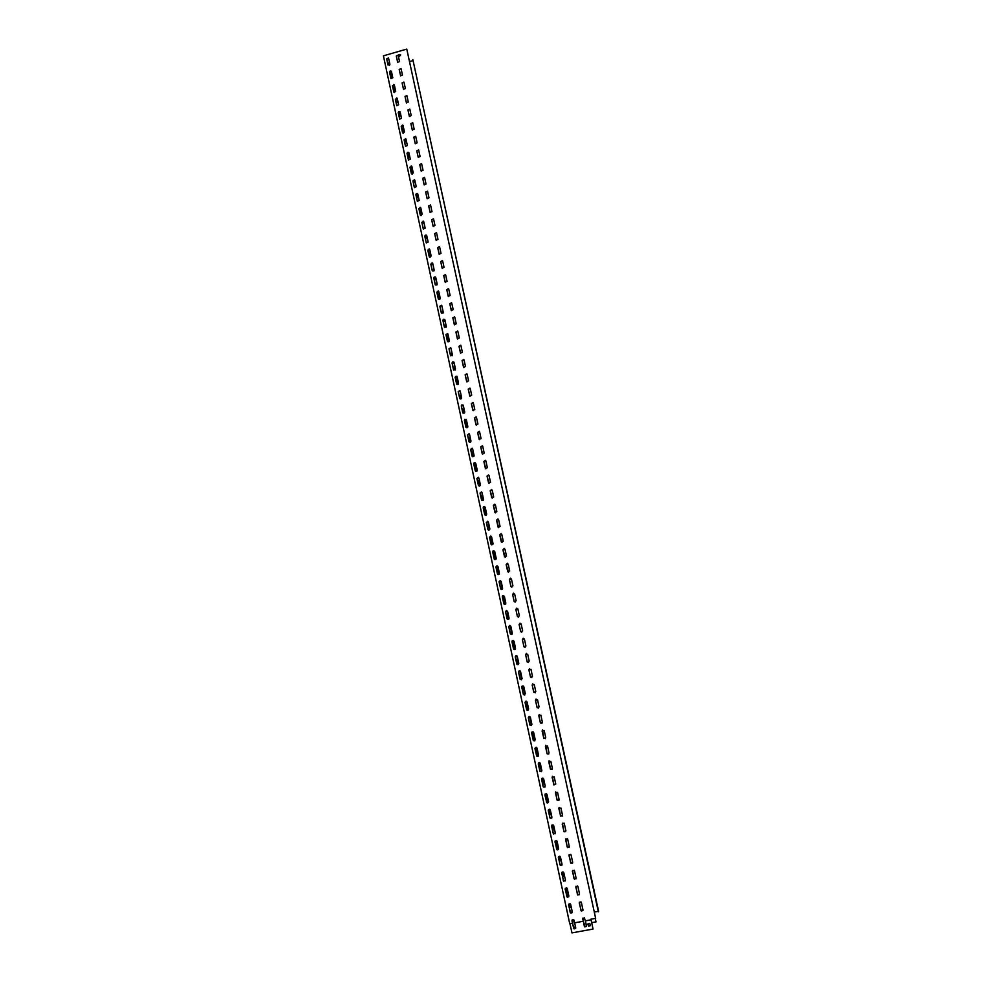 <?xml version="1.0" encoding="UTF-8"?>
<svg xmlns="http://www.w3.org/2000/svg" width="982" height="982" viewBox="0 0 982 982"><rect width="100%" height="100%" fill="white"/><g stroke="black" fill="none" stroke-linecap="round" stroke-linejoin="round"><path stroke-width="1.47" d="M570.689 904.545L570.198 903.808L568.553 904.938L570.628 913.002L572.26 911.848L570.689 904.545M567.277 888.685L566.823 887.973L565.141 889.078L567.179 897.094L568.848 895.965L567.277 888.685M563.877 872.863L563.459 872.188L561.741 873.268L563.742 881.235L565.436 880.13L563.877 872.863M560.477 857.102L560.084 856.451L558.353 857.507L560.317 865.424L562.035 864.344L560.477 857.102M557.101 841.378L556.733 840.752L554.977 841.795L556.917 849.663L558.648 848.608L557.101 841.378M553.725 825.715L553.382 825.113L551.614 826.12L553.517 833.951L555.272 832.92L553.725 825.715M550.362 810.089L550.043 809.512L548.251 810.506L550.129 818.288L551.909 817.269L550.362 810.089M547.011 794.512L544.912 794.929L546.753 802.662L548.557 801.668L547.011 794.512M543.672 778.984L541.573 779.413L543.402 787.098L545.206 786.128L543.672 778.984M540.346 763.505L538.246 763.935L540.051 771.582L541.868 770.625L540.346 763.505M537.019 748.075L534.92 748.505L536.712 756.115L538.541 755.17L537.019 748.075M533.705 732.682L531.618 733.112L533.386 740.686L535.227 739.753L533.705 732.682M530.403 717.339L528.316 717.781L530.071 725.305L531.925 724.397L530.403 717.339M527.113 702.044L525.039 702.486L526.769 709.974L528.635 709.078L527.113 702.044M523.836 686.799L521.761 687.24L523.48 694.691L525.345 693.808L523.836 686.799M520.57 671.59L518.484 672.032L520.19 679.458L522.068 678.574L520.57 671.59M517.305 656.43L515.231 656.872L516.925 664.274L518.803 663.402L517.305 656.43M514.052 641.32L511.978 641.762L513.66 649.127L515.55 648.267L514.052 641.32M510.812 626.246L508.737 626.7L510.407 634.028L512.297 633.169L510.812 626.246M507.571 611.221L505.509 611.676L507.166 618.967L509.057 618.132L507.571 611.221M504.355 596.246L502.293 596.7L503.938 603.967L505.828 603.132L504.355 596.246M501.139 581.307L499.089 581.774L500.71 589.004L502.612 588.169L501.139 581.307M497.935 566.418L495.885 566.884L497.506 574.077L499.408 573.267L497.935 566.418M494.744 551.565L492.694 552.031L494.302 559.212L496.205 558.39L494.744 551.565M491.552 536.761L489.515 537.24L491.11 544.372L493.025 543.574L491.552 536.761M488.385 522.007L486.336 522.473L487.931 529.593L489.834 528.795L488.385 522.007M485.218 507.289L483.181 507.768L484.764 514.85L486.667 514.052L485.218 507.289M482.052 492.62L480.026 493.099L481.597 500.145L483.512 499.359L482.052 492.62M478.909 477.988L476.884 478.467L478.443 485.501L480.358 484.715L478.909 477.988M475.767 463.394L473.741 463.885L475.3 470.881L477.215 470.108L475.767 463.394M472.637 448.86L470.623 449.339L472.17 456.311L474.073 455.538L472.637 448.86M469.519 434.351L467.506 434.842L469.04 441.79L470.955 441.016L469.519 434.351M466.413 419.891L464.4 420.382L465.922 427.305L467.837 426.544L466.413 419.891M463.308 405.48L461.295 405.971L462.817 412.87L464.732 412.096L463.308 405.48M460.214 391.094L458.201 391.597L459.723 398.471L461.638 397.71L460.214 391.094M457.133 376.769L455.132 377.26L456.642 384.109L458.545 383.348L457.133 376.769M454.052 362.468L452.051 362.972L453.561 369.797L455.464 369.036L454.052 362.468M450.983 348.217L448.995 348.72L450.493 355.521L452.395 354.772L450.983 348.217M447.927 334.015L445.938 334.518L447.424 341.294L449.339 340.545L447.927 334.015M444.883 319.837L442.894 320.353L444.38 327.104L446.282 326.355L444.883 319.837M441.839 305.709L439.862 306.224L441.335 312.951L443.238 312.202L441.839 305.709M438.807 291.629L436.83 292.145L438.303 298.847L440.206 298.098L438.807 291.629M435.787 277.575L433.811 278.09L435.272 284.78L437.174 284.031L435.787 277.575M432.767 263.569L430.803 264.084L432.264 270.75L434.154 270.013L432.767 263.569M429.772 249.6L427.796 250.128L429.257 256.756L431.147 256.02L429.772 249.6M426.777 235.68L424.801 236.208L426.249 242.812L428.152 242.075L426.777 235.68M423.782 221.797L421.818 222.313L423.267 228.904L425.157 228.18L423.782 221.797M420.799 207.939L418.848 208.479L420.284 215.046L422.174 214.309L420.799 207.939M417.829 194.141L415.877 194.669L417.313 201.212L419.204 200.488L417.829 194.141M414.87 180.369L412.919 180.897L414.343 187.427L416.233 186.703L414.87 180.369M411.912 166.633L409.973 167.173L411.384 173.679L413.275 172.955L411.912 166.633M408.966 152.946L407.027 153.487L408.438 159.968L410.329 159.244L408.966 152.946M406.032 139.297L404.093 139.837L405.505 146.293L407.383 145.569L406.032 139.297M403.099 125.684L401.172 126.224L402.571 132.668L404.449 131.944L403.099 125.684M400.19 112.108L398.25 112.648L399.649 119.068L401.528 118.343L400.19 112.108M397.268 98.568L395.341 99.121L396.728 105.516L398.606 104.792L397.268 98.568M394.371 85.078L392.444 85.618L393.831 92.001L395.697 91.277L394.371 85.078M391.474 71.612L389.547 72.165L390.934 78.523L392.8 77.799L391.474 71.612M388.577 58.196L386.663 58.748L388.037 65.082L389.915 64.358L388.577 58.196M569.977 923.694L571.954 932.9L593.054 929.046L591.041 919.778L585.346 920.871L584.327 917.74L582.682 918.87L584.818 926.922L586.438 925.768L585.382 920.858M591.029 919.827L590.882 919.189L595.644 918.317L406.781 49.1L383.41 55.839L569.732 923.731L572.481 923.227L574.126 928.898L575.71 927.732L574.114 920.453L573.586 919.692L571.966 920.846L572.506 923.178M574.63 922.834L583.198 921.263M581.381 902.556L580.927 901.844L579.245 902.949L581.307 911.001L582.964 909.872L581.381 902.556M577.956 886.672L577.526 885.985L575.82 887.077L577.846 895.081L579.527 893.976L577.956 886.672M574.531 870.85L574.139 870.187L572.396 871.255L574.384 879.197L576.103 878.117L574.531 870.85M571.119 855.064L570.751 854.426L568.983 855.469L570.947 863.374L572.69 862.319L571.119 855.064M567.719 839.328L567.375 838.726L565.595 839.745L567.51 847.601L569.278 846.558L567.719 839.328M564.319 823.64L563.999 823.063L562.207 824.058L564.098 831.864L565.878 830.858L564.319 823.64M560.943 808.002L558.819 808.419L560.685 816.189L562.49 815.195L560.943 808.002M557.567 792.413L555.456 792.842L557.297 800.551L559.114 799.581L557.567 792.413M554.204 776.872L552.105 777.29L553.922 784.974L555.751 784.017L554.204 776.872M550.853 761.381L548.754 761.799L550.546 769.446L552.4 768.501L550.853 761.381M547.514 745.927L545.415 746.357L547.195 753.955L549.048 753.022L547.514 745.927M544.188 730.522L542.089 730.952L543.856 738.513L545.722 737.605L544.188 730.522M540.861 715.166L538.774 715.596L540.517 723.12L542.395 722.224L540.861 715.166M537.559 699.859L535.46 700.289L537.191 707.777L539.081 706.893L537.559 699.859M534.257 684.589L532.17 685.031L533.877 692.482L535.767 691.61L534.257 684.589M530.967 669.368L528.881 669.81L530.587 677.224L532.477 676.365L530.967 669.368M527.678 654.196L525.603 654.638L527.285 662.028L529.188 661.168L527.678 654.196M524.413 639.061L522.338 639.515L524.007 646.868L525.91 646.021L524.413 639.061M521.147 623.987L519.073 624.442L520.742 631.757L522.645 630.91L521.147 623.987M517.895 608.95L515.832 609.405L517.477 616.684L519.392 615.861L517.895 608.95M514.654 593.95L512.592 594.405L514.237 601.659L516.139 600.837L514.654 593.95M511.426 578.999L509.363 579.466L510.996 586.684L512.911 585.873L511.426 578.999M508.197 564.098L506.147 564.564L507.768 571.757L509.683 570.947L508.197 564.098M504.981 549.233L502.931 549.699L504.539 556.868L506.467 556.07L504.981 549.233M501.777 534.417L499.74 534.883L501.336 542.015L503.25 541.229L501.777 534.417M498.586 519.65L496.548 520.116L498.132 527.224L500.059 526.438L498.586 519.65M495.407 504.908L493.357 505.386L494.94 512.469L496.867 511.683L495.407 504.908M492.228 490.227L490.19 490.705L491.761 497.751L493.688 496.978L492.228 490.227M489.061 475.583L487.023 476.061L488.594 483.083L490.509 482.309L489.061 475.583M485.906 460.988L483.868 461.466L485.427 468.463L487.354 467.69L485.906 460.988M482.751 446.429L480.726 446.908L482.272 453.88L484.2 453.119L482.751 446.429M479.621 431.908L477.596 432.399L479.13 439.335L481.057 438.586L479.621 431.908M476.491 417.436L474.466 417.927L476 424.838L477.927 424.089L476.491 417.436M473.361 403.001L471.348 403.504L472.882 410.39L474.797 409.641L473.361 403.001M470.255 388.614L468.242 389.118L469.764 395.979L471.679 395.23L470.255 388.614M467.15 374.265L465.149 374.768L466.659 381.605L468.574 380.869L467.15 374.265M464.056 359.964L462.056 360.468L463.565 367.28L465.48 366.544L464.056 359.964M460.975 345.701L458.975 346.204L460.472 352.992L462.387 352.256L460.975 345.701M457.894 331.474L455.906 331.99L457.391 338.753L459.306 338.017L457.894 331.474M454.826 317.296L452.837 317.8L454.322 324.551L456.237 323.815L454.826 317.296M451.769 303.156L449.781 303.671L451.266 310.386L453.181 309.649L451.769 303.156M448.725 289.052L446.736 289.567L448.209 296.269L450.124 295.533L448.725 289.052M445.681 274.997L443.704 275.512L445.177 282.19L447.08 281.453L445.681 274.997M442.649 260.979L440.673 261.494L442.133 268.147L444.048 267.423L442.649 260.979M439.629 246.998L437.653 247.513L439.114 254.154L441.016 253.417L439.629 246.998M436.622 233.053L434.645 233.581L436.094 240.185L437.997 239.461L436.622 233.053M433.614 219.158L431.638 219.686L433.087 226.265L434.989 225.553L433.614 219.158M430.619 205.299L428.655 205.827L430.091 212.394L431.994 211.67L430.619 205.299M427.624 191.478L425.66 192.018L427.096 198.548L428.999 197.836L427.624 191.478M424.641 177.705L422.69 178.233L424.114 184.751L426.016 184.039L424.641 177.705M421.671 163.957L419.719 164.497L421.143 170.991L423.046 170.279L421.671 163.957M418.713 150.258L416.761 150.798L418.185 157.267L420.075 156.555L418.713 150.258M415.754 136.596L413.815 137.136L415.226 143.593L417.117 142.869L415.754 136.596M412.808 122.971L410.869 123.511L412.28 129.943L414.171 129.231L412.808 122.971M409.875 109.383L407.935 109.923L409.334 116.342L411.225 115.631L409.875 109.383M406.941 95.831L405.014 96.383L406.401 102.779L408.291 102.067L406.941 95.831M404.019 82.328L402.092 82.881L403.479 89.252L405.37 88.54L404.019 82.328M401.11 68.85L399.183 69.403L400.57 75.761L402.448 75.049L401.11 68.85M399.183 56.563L400.717 54.955L399.6 54.452L396.274 55.974L397.661 62.308L399.539 61.596L398.434 56.477L399.183 56.563M582.768 918.133L584.29 926.161M572.064 920.085L572.445 922.908M590.918 919.189L593.054 929.046M568.664 904.152L570.149 912.204L570.652 912.953L572.187 912.585M565.276 888.256L566.737 896.321L567.203 897.045L568.75 896.726M561.888 872.421L563.337 880.486L565.325 880.915M558.525 856.635L559.936 864.712L561.913 865.167M555.174 840.887L556.561 848.976L558.5 849.455M552.142 824.929L552.596 827.679L551.847 825.162L551.639 826.095L553.185 833.288L555.1 833.804M548.508 809.536L549.822 817.65L551.712 818.19M545.194 793.922L546.471 802.061L548.324 802.625M542.506 781.463L541.904 778.345L541.598 779.377L543.132 786.521L544.936 787.122M538.602 762.854L539.805 771.017L541.561 771.656M535.337 747.388L536.479 755.563L538.197 756.238M532.084 731.958L533.165 740.158L534.822 740.858M528.844 716.59L528.353 717.756L529.863 724.802L531.471 725.538M525.615 701.271L525.063 702.461L526.573 709.495L528.107 710.256M522.412 686.001L521.786 687.216L523.296 694.225L524.769 695.011M519.208 670.767L518.521 672.019L520.018 679.004L521.417 679.814M516.029 655.595L515.268 656.872L516.765 663.832L518.079 664.654M512.85 640.473L512.015 641.762L513.512 648.709L514.752 649.544M509.683 625.399L508.774 626.7L510.272 633.623L511.438 634.47M506.528 610.374L505.546 611.676L507.031 618.574L508.124 619.421M503.373 595.399L502.33 596.7L503.815 603.586L504.822 604.433M500.231 580.472L499.126 581.774L500.599 588.635L501.544 589.47M497.101 565.595L495.922 566.884L498.267 574.556M493.971 550.767L492.731 552.044L495.002 559.679M490.84 535.988L489.552 537.24L491.761 544.838M487.723 521.246L486.372 522.485L487.833 529.273L488.52 530.047L487.796 527.015M484.605 506.552L483.218 507.78L485.304 515.292M481.499 491.908L480.063 493.111L482.101 500.587M478.394 477.301L476.921 478.492L478.455 483.598M475.288 462.731L473.778 463.909L475.73 471.286M472.195 448.209L470.66 449.363L472.563 456.704M469.114 433.737L467.542 434.866L469.408 442.158M466.033 419.302L464.437 420.406L466.266 427.661M462.952 404.903L461.331 405.996L463.136 413.213M459.883 390.541L458.25 391.622L460.018 398.802M456.814 376.229L455.169 377.297L456.912 384.428M453.77 361.953L452.101 363.009L453.807 370.104M450.713 347.726L449.032 348.757L450.726 355.815M447.669 333.536L445.975 334.555L447.645 341.576M444.637 319.383L442.931 320.39L444.588 327.374M441.618 305.267L439.899 306.274L441.532 313.221M438.598 291.2L436.867 292.182L438.488 299.093M435.591 277.17L433.86 278.139L435.456 285.026M432.583 263.176L430.84 264.146L432.424 270.983M429.588 249.219L427.845 250.177L429.404 256.989M426.605 235.312L424.85 236.257L426.397 243.033M423.623 221.429L421.867 222.374L423.402 229.125M420.652 207.595L418.897 208.528L420.419 215.254M417.694 193.798L415.926 194.731L417.436 201.42M414.735 180.05L412.968 180.958L414.465 187.623M411.789 166.326L410.01 167.235L411.507 173.875M408.843 152.64L407.076 153.548L408.549 160.152M405.91 139.002L404.142 139.91L405.615 146.478M402.988 125.401L401.208 126.297L402.681 132.84M400.079 111.838L398.299 112.721L399.748 119.252M397.17 98.31L395.39 99.194L396.826 105.688M394.273 84.82L392.493 85.704L393.917 92.173M391.376 71.367L389.596 72.238L391.02 78.683M388.491 57.95L386.712 58.822L387.767 63.744M579.343 902.188L580.853 910.216L581.332 910.952L582.903 910.572M575.931 886.28L577.416 894.332L579.454 894.7M572.531 870.42L573.991 878.485L576.004 878.878M569.143 854.622L570.579 862.687L572.567 863.104M565.767 838.849L567.179 846.938L569.143 847.392M562.404 823.137L563.791 831.226L565.718 831.717M559.053 807.474L560.403 815.576L562.305 816.091M555.726 791.848L557.027 799.974L558.905 800.514M552.4 776.271L553.676 784.409L555.775 783.992M549.098 760.731L550.325 768.894L552.105 769.52M545.808 745.252L546.974 753.427L548.717 754.078M542.543 729.81L543.647 738.01L545.329 738.697M539.278 714.43L538.799 715.583L540.321 722.642L541.954 723.353M536.037 699.086L535.497 700.276L537.019 707.31L538.566 708.059M532.809 683.791L532.195 685.019L533.717 692.028L535.202 692.813M529.593 668.558L528.917 669.798L530.427 676.794L531.839 677.605M526.401 653.361L525.64 654.638L527.138 661.61L528.476 662.433M523.21 638.226L522.363 639.515L523.872 646.463L525.125 647.298M520.03 623.14L519.11 624.429L520.607 631.365L521.773 632.212M516.851 608.103L515.869 609.405L517.354 616.315L518.447 617.162M513.684 593.116L512.629 594.417L514.114 601.303L515.12 602.15M510.53 578.177L509.4 579.466L510.885 586.34L511.818 587.175M507.375 563.275L506.184 564.564L508.516 572.236M504.232 548.435L502.968 549.711L505.239 557.346M501.09 533.643L499.764 534.895L501.974 542.494M497.948 518.889L496.573 520.129L498.721 527.678M494.818 504.183L493.394 505.399L495.48 512.911M491.687 489.527L490.227 490.718L492.252 498.193M488.57 474.907L487.06 476.086L489.036 483.5M485.439 460.325L483.905 461.491L485.845 468.868M482.334 445.791L480.763 446.933L482.653 454.273M479.228 431.307L477.633 432.424L479.486 439.715M476.123 416.859L474.502 417.951L476.319 425.206M473.029 402.448L471.385 403.528L473.177 410.734M469.936 388.074L468.279 389.142L470.034 396.311M466.855 373.749L465.186 374.805L466.916 381.924M463.786 359.461L462.092 360.504L463.799 367.587M460.718 345.222L459.011 346.241L460.693 353.287M457.661 331.02L455.943 332.026L457.6 339.036M454.605 316.855L452.886 317.849L454.519 324.821M451.56 302.726L449.83 303.708L451.45 310.643M448.529 288.647L446.785 289.616L448.393 296.515M445.497 274.604L443.741 275.561L445.337 282.435M442.477 260.598L440.722 261.543L442.293 268.381M439.47 246.629L437.702 247.574L439.261 254.375M436.462 232.697L434.695 233.642L436.241 240.406M433.467 218.814L431.687 219.747L433.222 226.486M430.472 204.968L428.692 205.889L430.214 212.603M427.489 191.159L425.709 192.079L427.219 198.757M424.519 177.386L422.739 178.294L424.236 184.947M421.548 163.663L419.768 164.559L421.253 171.187M418.602 149.964L416.81 150.86L418.283 157.451M415.644 136.314L413.852 137.21L415.325 143.765M412.71 122.701L410.918 123.585L412.379 130.127M409.776 109.125L407.984 109.996L409.433 116.514M406.843 95.585L405.05 96.457L406.499 102.938M403.933 82.083L402.141 82.954L403.577 89.411M401.024 68.617L399.232 69.489L400.656 75.921M400.693 54.882L399.649 54.526L396.323 56.06L397.747 62.467M598.59 911.235L412.845 59.62L598.59 911.235M594.65 911.996L598.038 911.382M409.825 61.485L412.857 60.614M595.239 918.391L595.988 921.865L591.704 922.65M585.996 923.706L583.873 924.087M595.988 921.865L595.264 918.391M575.648 928.432L574.151 928.849L573.598 928.076L572.481 922.908M586.389 926.443L584.842 926.873L584.315 926.112M590.231 925.731L588.672 926.161L587.997 923.78M590.072 924.111L590.28 925.069L588.648 926.222L587.923 924.504L589.556 923.362L590.072 924.111M390.91 71.023L391.978 76.056M393.807 84.489L394.813 89.264M396.703 97.979L397.661 102.509M399.613 111.506L400.521 115.778M402.534 125.082L403.381 129.096M405.468 138.683L406.253 142.451M408.402 152.333L409.138 155.843M411.348 166.019L412.023 169.272M414.294 179.743L414.92 182.738M417.252 193.503L417.829 196.24M420.222 207.312L420.738 209.78M423.205 221.159L423.659 223.356M426.188 235.029L426.581 236.981M429.183 248.962L429.527 250.631M432.19 262.918L432.461 264.33M433.663 270.234L433.897 270.934M435.198 276.924L435.419 278.053M436.622 283.982L436.929 284.952M438.218 290.967L438.377 291.826M439.592 297.779L439.948 299.019M442.563 311.601L442.992 313.123M445.546 325.472L446.037 327.276M448.541 339.379L449.081 341.466M451.548 353.324L452.15 355.693M454.556 367.305L455.218 369.969M457.575 381.323L458.299 384.281M460.595 395.39L461.38 398.643M463.639 409.494L464.486 413.029M466.683 423.647L467.592 427.477M469.727 437.825L470.697 441.949M472.796 452.051L473.827 456.483M475.865 466.315L476.957 471.041M478.946 480.628L480.1 485.648M482.027 494.977L483.254 500.304M485.133 509.363L486.409 514.998M488.238 523.799L489.588 529.74M491.344 538.271L492.768 544.519M494.474 552.792L495.959 559.347M497.604 567.338L499.151 574.212M500.746 581.945L502.367 589.126M503.901 596.59L505.583 604.09M507.056 611.27L508.799 619.09M510.223 626L512.027 634.163M513.402 640.767L515.219 649.188M516.888 655.78L518.41 664.028M519.92 670.804L521.614 678.918M523.197 686.013L524.818 693.844M526.487 701.258L528.034 708.808M529.777 716.553L531.262 723.82M533.079 731.897L534.503 738.881M536.381 747.277L537.755 753.992M539.707 762.707L541.008 769.139M543.034 778.186L544.274 784.323M546.373 793.714L547.551 799.569M549.724 809.278L550.841 814.851M553.087 824.905L554.13 830.183M556.45 840.567L557.445 845.551M559.826 856.279L560.759 860.968M563.226 872.041L564.085 876.435M566.626 887.851L567.412 891.951M570.039 903.71L570.763 907.515M570.873 913.064L570.591 911.947M567.4 897.155L565.546 888.477M562.391 873.992L562.085 872.2M557.273 849.823L555.517 841.881M552.4 827.519L551.958 825.064M547.183 802.895L545.587 795.69M537.191 756.386L535.742 749.917M532.686 735.8L531.962 732.056M527.285 710.305L525.984 704.548M522.964 690.555L522.093 686.197M517.465 664.654L516.311 659.585M513.328 645.714L512.322 640.743M507.731 619.384L506.724 615.002M503.778 601.254L502.637 595.693M498.083 574.519L497.223 570.824M494.302 557.187L493.038 551.037M484.912 513.512L483.525 506.786M479.044 485.967L478.725 484.507M475.607 470.206L474.085 462.915M469.654 442.268L469.2 440.55M466.389 427.28L464.707 419.461M461.798 405.947L461.638 405.014M460.337 398.95L460.018 397.882M457.231 384.6L455.464 376.683M452.69 363.573L452.395 362.027M448.05 341.785L446.393 334.543M443.668 321.556L443.238 319.42M438.917 299.35L437.407 292.771M434.707 279.895L434.154 277.182M429.87 257.272L428.508 251.355M425.832 238.589L425.145 235.299M420.91 215.549L419.67 210.295M417.031 197.627L416.221 193.773M412.01 174.182L410.918 169.567M408.303 157.01L407.37 152.603M403.197 133.171L402.227 129.182M399.649 116.735L398.594 111.776M394.445 92.517L393.61 89.141M391.057 76.792L389.891 71.305M393.487 90.344L394.052 92.308M402.117 130.496L402.73 132.914M410.82 170.991L411.433 173.74M419.596 211.842L420.186 214.555M428.459 253.025L429.048 255.762M437.383 294.563L437.997 297.276M446.393 336.458L446.994 339.207M455.476 378.708L456.078 381.495M464.633 421.327L465.247 424.15M473.876 464.314L474.49 467.174M483.205 507.694L483.819 510.566M492.719 551.688L493.222 554.327M502.342 596.209L502.71 598.492M512.039 641.197L512.285 643.026M521.81 686.651L521.945 687.965M531.643 732.523L531.692 733.308M391.131 71.134L392.174 76.265L390.787 70.999M394.028 84.587L395.01 89.472L393.672 84.452M396.924 98.077L397.857 102.705L396.581 97.942M399.834 111.617L400.717 115.986L399.49 111.482M402.755 125.18L403.577 129.293L402.411 125.045M405.689 138.793L406.45 142.648L405.333 138.658M408.622 152.443L409.334 156.04L408.267 152.308M411.568 166.13L412.219 169.456L411.213 165.995M414.514 179.853L415.116 182.922L414.171 179.718M417.485 193.614L418.013 196.425L417.129 193.479M420.456 207.423L420.922 209.964L420.1 207.276M423.426 221.257L423.843 223.54L423.07 221.122M426.421 235.14L426.777 237.153L426.065 235.005M429.416 249.072L429.711 250.803L429.06 248.925M432.411 263.029L432.657 264.502L432.055 262.881M435.431 277.034L435.603 278.225L435.075 276.887M433.811 271.02L433.663 270.013L434.056 270.725M436.83 285.05L436.634 283.773L437.076 284.731M438.451 291.077L438.573 291.998L438.095 290.93M439.85 299.117L439.592 297.558L440.108 298.786M442.882 313.221L442.575 311.392L443.14 312.902M445.926 327.374L445.558 325.263L446.184 327.043M448.983 341.564L448.553 339.171L449.24 341.233M452.039 355.791L451.548 353.115L452.297 355.472M455.12 370.067L454.556 367.096L455.378 369.735M458.189 384.379L457.575 381.126L458.447 384.048M461.282 398.741L460.607 395.194L461.54 398.41M464.376 413.127L463.639 409.298L464.633 412.808M467.481 427.575L466.683 423.438L467.739 427.244M470.599 442.06L469.74 437.628L470.857 441.728M473.729 456.581L472.796 451.855L473.987 456.249M476.859 471.139L475.877 466.119L477.117 470.808M480.002 485.759L478.946 480.431L480.259 485.427M483.156 500.403L482.039 494.781L483.414 500.071M486.311 515.096L485.133 509.179L486.569 514.764M489.478 529.838L488.238 523.602L489.748 529.507M492.657 544.617L491.356 538.087L492.927 544.286M495.849 559.445L494.486 552.596L496.119 559.114M499.052 574.31L497.616 567.154L499.31 573.979M502.256 589.225L500.759 581.761L502.526 588.893M505.472 604.188L503.913 596.393L505.742 603.856M508.713 619.176L507.068 611.086L508.971 618.856M511.966 634.212L510.235 625.816L512.199 633.918M515.255 649.262L513.426 640.546M513.561 640.62L515.415 649.053M520.178 670.952L521.798 679.065L519.822 670.767M523.443 686.16L525.014 693.992L523.075 685.964M526.733 701.406L528.23 708.955L526.352 701.209M530.022 716.7L531.458 723.979L529.642 716.504M533.324 732.044L534.699 739.029L532.931 731.848M536.626 747.425L537.94 754.139L536.246 747.228M539.953 762.867L541.205 769.287L539.56 762.658M543.279 778.345L544.47 784.483L542.899 778.137M546.618 793.873L547.747 799.716L546.238 793.665M549.969 809.438L551.025 815.011L549.576 809.229M553.332 825.064L554.327 830.342L552.94 824.855M556.696 840.727L557.629 845.711L556.315 840.518M560.084 856.439L560.943 861.14L559.691 856.23M563.472 872.2L564.269 876.607L563.079 871.991M566.872 888.023L567.608 892.122L566.479 887.802M570.284 903.882L570.959 907.687L569.891 903.661M571.107 913.125L570.603 911.738L570.726 912.99M387.338 61.756L389.584 65.34M567.621 897.229L565.558 888.28L567.326 897.118M561.974 872.311L562.576 874.152L562.281 872.065M557.506 849.884L555.542 841.684L557.125 849.749M547.416 802.957L545.599 795.506L547.048 802.822M541.806 778.456L542.69 781.611L542.101 778.223M537.412 756.447L535.755 749.732L537.044 756.324M531.851 732.167L532.882 735.948L532.146 731.934M527.506 710.367L525.996 704.364L527.138 710.244M521.994 686.32L523.16 690.702L522.277 686.062M517.686 664.704L516.323 659.388L517.33 664.605M512.223 640.853L513.525 645.849L512.506 640.608M507.952 619.433L506.737 614.818L507.596 619.335M502.538 595.804L503.962 601.401L502.821 595.558M498.304 574.556L497.236 570.628L497.948 574.47M492.939 551.16L494.498 557.334L493.222 550.902M488.741 530.084L487.808 526.831L488.385 529.998M483.414 506.896L485.108 513.647L483.696 506.638M479.265 486.004L478.934 484.457M473.987 463.025L475.804 470.353L474.269 462.768M469.862 442.305L469.212 440.353L469.519 442.219M464.646 419.535L466.573 427.428L464.879 419.314M460.558 398.987L460.03 397.673L460.202 398.913M461.54 405.124L461.994 406.094L461.822 404.879M457.44 384.637L455.464 376.474L457.182 384.576M452.297 362.149L452.886 363.721L452.579 361.892M448.258 341.822L446.405 334.346L447.915 341.748M443.14 319.531L443.852 321.715L443.41 319.285M439.138 299.375L437.42 292.562L438.782 299.301M434.056 277.292L434.903 280.054L434.326 277.034M430.079 257.296L428.508 251.134L429.735 257.223M425.046 235.41L426.028 238.761L425.329 235.152M421.118 215.574L419.67 210.062L420.775 215.512M416.123 193.884L417.227 197.812L416.393 193.626M412.219 174.219L410.918 169.334L411.875 174.145M407.272 152.713L408.5 157.206L407.542 152.456M403.406 133.196L402.227 128.937L403.062 133.135M398.496 111.887L399.834 116.932L398.766 111.641M394.654 92.541L393.61 88.883L394.322 92.468M389.793 71.416L391.253 77.001L390.063 71.158M572.432 922.822L572.936 924.97M572.396 919.704L572.874 921.03L572.715 919.557M574.065 928.8L575.354 926.051M574.016 920.171L574.519 923.252L573.562 919.68M572.874 924.7L572.518 922.626M572.506 919.631L572.678 920.858M574.323 923.08L573.709 919.79M412.845 59.62L598.345 911.812M595.644 918.317L406.781 49.1"/></g></svg>
